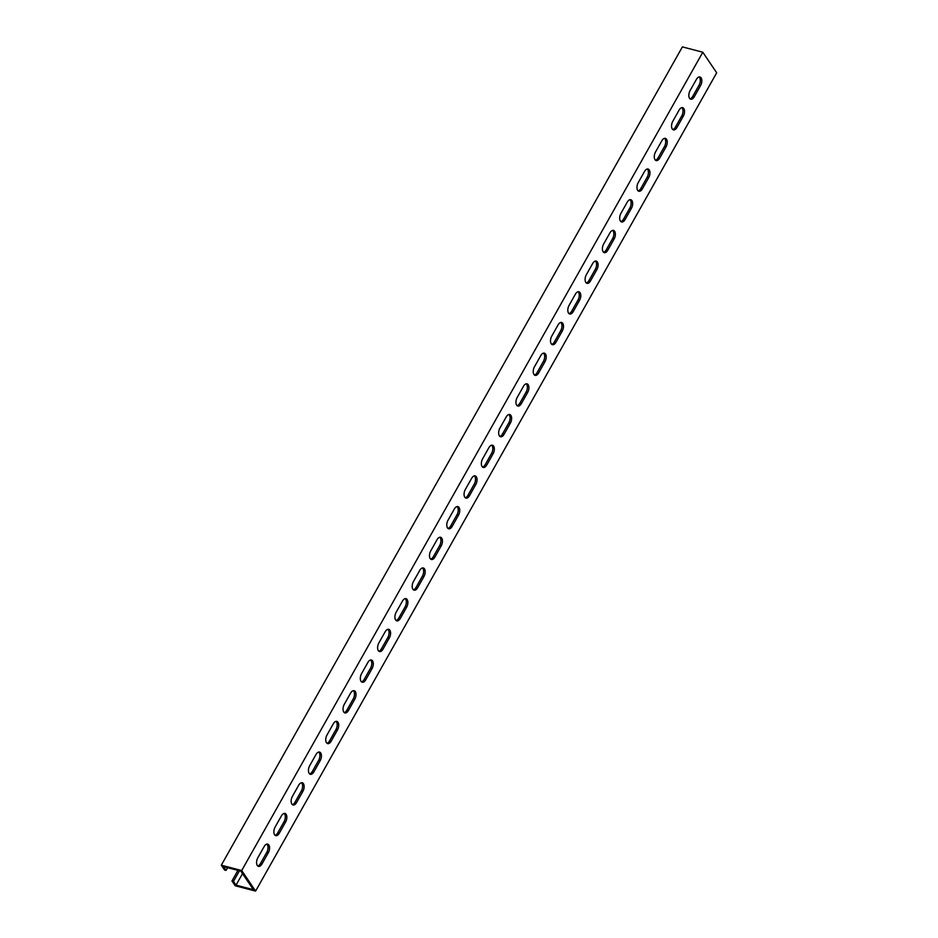 <?xml version="1.0" encoding="UTF-8"?>
<svg xmlns="http://www.w3.org/2000/svg" width="938" height="938" viewBox="0 0 938 938"><rect width="100%" height="100%" fill="white"/><g stroke="black" fill="none" stroke-linecap="round" stroke-linejoin="round"><path stroke-width="1.41" d="M255.605 891.1L716.691 72.801L702.797 52.223L682.395 46.9L221.309 865.199L224.545 869.995L226.081 870.394L223.525 866.63L240.867 871.156L253.377 889.67L236.036 885.144L233.492 881.368L231.967 880.97L235.204 885.777L255.605 891.1L241.711 870.523L221.309 865.199M702.797 52.223L241.711 870.523M275.104 827.093A5.675 3.107 104.6 0 0 275.749 835.664A5.675 3.107 104.6 0 0 279.278 833.272L285.609 822.016A5.675 3.107 104.6 0 0 284.964 813.445A5.675 3.107 104.6 0 0 281.447 815.849L275.104 827.093M257.809 857.778A5.675 3.107 104.6 0 0 258.466 866.349A5.675 3.107 104.6 0 0 261.983 863.957L268.327 852.701A5.675 3.107 104.6 0 0 267.67 844.13A5.675 3.107 104.6 0 0 264.153 846.533L257.809 857.778M292.386 796.409A5.675 3.107 104.6 0 0 293.043 804.98A5.675 3.107 104.6 0 0 296.56 802.576L302.904 791.332A5.675 3.107 104.6 0 0 302.247 782.761A5.675 3.107 104.6 0 0 298.73 785.153L292.386 796.409M309.681 765.725A5.675 3.107 104.6 0 0 310.337 774.296A5.675 3.107 104.6 0 0 313.855 771.892L320.198 760.648A5.675 3.107 104.6 0 0 319.541 752.077A5.675 3.107 104.6 0 0 316.024 754.469L309.681 765.725M326.975 735.04A5.675 3.107 104.6 0 0 327.632 743.611A5.675 3.107 104.6 0 0 331.149 741.208L337.481 729.952A5.675 3.107 104.6 0 0 336.836 721.381A5.675 3.107 104.6 0 0 333.318 723.784L326.975 735.04M344.269 704.356A5.675 3.107 104.6 0 0 344.914 712.927A5.675 3.107 104.6 0 0 348.432 710.523L354.775 699.267A5.675 3.107 104.6 0 0 354.118 690.696A5.675 3.107 104.6 0 0 350.601 693.1L344.269 704.356M361.552 673.66A5.675 3.107 104.6 0 0 362.209 682.231A5.675 3.107 104.6 0 0 365.726 679.839L372.069 668.583A5.675 3.107 104.6 0 0 371.413 660.012A5.675 3.107 104.6 0 0 367.895 662.416L361.552 673.66M378.846 642.976A5.675 3.107 104.6 0 0 379.503 651.547A5.675 3.107 104.6 0 0 383.021 649.155L389.352 637.899A5.675 3.107 104.6 0 0 388.707 629.328A5.675 3.107 104.6 0 0 385.19 631.731L378.846 642.976M396.141 612.291A5.675 3.107 104.6 0 0 396.786 620.862A5.675 3.107 104.6 0 0 400.303 618.459L406.646 607.214A5.675 3.107 104.6 0 0 405.99 598.643A5.675 3.107 104.6 0 0 402.472 601.035L396.141 612.291M413.424 581.607A5.675 3.107 104.6 0 0 414.08 590.178A5.675 3.107 104.6 0 0 417.598 587.774L423.941 576.53A5.675 3.107 104.6 0 0 423.284 567.959A5.675 3.107 104.6 0 0 419.767 570.351L413.424 581.607M430.718 550.923A5.675 3.107 104.6 0 0 431.374 559.494A5.675 3.107 104.6 0 0 434.892 557.09L441.223 545.834A5.675 3.107 104.6 0 0 440.579 537.263A5.675 3.107 104.6 0 0 437.061 539.667L430.718 550.923M448.012 520.238A5.675 3.107 104.6 0 0 448.657 528.809A5.675 3.107 104.6 0 0 452.175 526.406L458.518 515.15A5.675 3.107 104.6 0 0 457.873 506.579A5.675 3.107 104.6 0 0 454.344 508.982L448.012 520.238M465.295 489.542A5.675 3.107 104.6 0 0 465.952 498.113A5.675 3.107 104.6 0 0 469.469 495.721L475.812 484.465A5.675 3.107 104.6 0 0 475.156 475.894A5.675 3.107 104.6 0 0 471.638 478.298L465.295 489.542M482.589 458.858A5.675 3.107 104.6 0 0 483.246 467.429A5.675 3.107 104.6 0 0 486.763 465.037L493.107 453.781A5.675 3.107 104.6 0 0 492.45 445.21A5.675 3.107 104.6 0 0 488.933 447.614L482.589 458.858M499.884 428.174A5.675 3.107 104.6 0 0 500.529 436.745A5.675 3.107 104.6 0 0 504.058 434.341L510.389 423.097A5.675 3.107 104.6 0 0 509.744 414.526A5.675 3.107 104.6 0 0 506.227 416.918L499.884 428.174M517.178 397.489A5.675 3.107 104.6 0 0 517.823 406.06A5.675 3.107 104.6 0 0 521.34 403.657L527.684 392.412A5.675 3.107 104.6 0 0 527.027 383.841A5.675 3.107 104.6 0 0 523.51 386.233L517.178 397.489M534.461 366.805A5.675 3.107 104.6 0 0 535.117 375.376A5.675 3.107 104.6 0 0 538.635 372.972L544.978 361.728A5.675 3.107 104.6 0 0 544.321 353.145A5.675 3.107 104.6 0 0 540.804 355.549L534.461 366.805M551.755 336.121A5.675 3.107 104.6 0 0 552.412 344.692A5.675 3.107 104.6 0 0 555.929 342.288L562.261 331.032A5.675 3.107 104.6 0 0 561.616 322.461A5.675 3.107 104.6 0 0 558.098 324.865L551.755 336.121M569.049 305.425A5.675 3.107 104.6 0 0 569.694 314.007A5.675 3.107 104.6 0 0 573.212 311.604L579.555 300.348A5.675 3.107 104.6 0 0 578.898 291.777A5.675 3.107 104.6 0 0 575.381 294.18L569.049 305.425M586.332 274.74A5.675 3.107 104.6 0 0 586.989 283.311A5.675 3.107 104.6 0 0 590.506 280.919L596.849 269.663A5.675 3.107 104.6 0 0 596.193 261.092A5.675 3.107 104.6 0 0 592.675 263.496L586.332 274.74M603.626 244.056A5.675 3.107 104.6 0 0 604.283 252.627A5.675 3.107 104.6 0 0 607.801 250.223L614.132 238.979A5.675 3.107 104.6 0 0 613.487 230.408A5.675 3.107 104.6 0 0 609.97 232.8L603.626 244.056M620.921 213.372A5.675 3.107 104.6 0 0 621.566 221.943A5.675 3.107 104.6 0 0 625.083 219.539L631.426 208.295A5.675 3.107 104.6 0 0 630.77 199.724A5.675 3.107 104.6 0 0 627.252 202.116L620.921 213.372M638.203 182.687A5.675 3.107 104.6 0 0 638.86 191.258A5.675 3.107 104.6 0 0 642.378 188.855L648.721 177.61A5.675 3.107 104.6 0 0 648.064 169.028A5.675 3.107 104.6 0 0 644.547 171.431L638.203 182.687M655.498 152.003A5.675 3.107 104.6 0 0 656.154 160.574A5.675 3.107 104.6 0 0 659.672 158.17L666.015 146.914A5.675 3.107 104.6 0 0 665.359 138.343A5.675 3.107 104.6 0 0 661.841 140.747L655.498 152.003M672.792 121.307A5.675 3.107 104.6 0 0 673.437 129.89A5.675 3.107 104.6 0 0 676.955 127.486L683.298 116.23A5.675 3.107 104.6 0 0 682.653 107.659A5.675 3.107 104.6 0 0 679.124 110.063L672.792 121.307M690.075 90.623A5.675 3.107 104.6 0 0 690.731 99.194A5.675 3.107 104.6 0 0 694.249 96.802L700.592 85.546A5.675 3.107 104.6 0 0 699.936 76.975A5.675 3.107 104.6 0 0 696.418 79.378L690.075 90.623M237.924 870.382L231.967 880.97M239.46 870.792L233.492 881.368M242.532 873.618L236.036 885.144M275.033 835.289A5.675 3.107 104.6 0 0 277.742 832.862L284.085 821.618A5.675 3.107 104.6 0 0 284.144 813.422M257.751 865.973A5.675 3.107 104.6 0 0 260.447 863.558L266.791 852.302A5.675 3.107 104.6 0 0 266.861 844.106M292.328 804.605A5.675 3.107 104.6 0 0 295.036 802.178L301.368 790.933A5.675 3.107 104.6 0 0 301.438 782.738M309.622 773.909A5.675 3.107 104.6 0 0 312.319 771.493L318.662 760.249A5.675 3.107 104.6 0 0 318.732 752.053M326.905 743.224A5.675 3.107 104.6 0 0 329.613 740.809L335.956 729.553A5.675 3.107 104.6 0 0 336.015 721.369M344.199 712.54A5.675 3.107 104.6 0 0 346.908 710.125L353.251 698.869A5.675 3.107 104.6 0 0 353.309 690.685M361.493 681.856A5.675 3.107 104.6 0 0 364.19 679.44L370.533 668.184A5.675 3.107 104.6 0 0 370.604 659.989M378.776 651.171A5.675 3.107 104.6 0 0 381.485 648.756L387.828 637.5A5.675 3.107 104.6 0 0 387.886 629.304M396.071 620.487A5.675 3.107 104.6 0 0 398.779 618.06L405.122 606.816A5.675 3.107 104.6 0 0 405.181 598.62M413.365 589.791A5.675 3.107 104.6 0 0 416.073 587.376L422.405 576.131A5.675 3.107 104.6 0 0 422.475 567.936M430.648 559.107A5.675 3.107 104.6 0 0 433.356 556.691L439.699 545.435A5.675 3.107 104.6 0 0 439.77 537.251M447.942 528.422A5.675 3.107 104.6 0 0 450.65 526.007L456.994 514.751A5.675 3.107 104.6 0 0 457.052 506.567M465.236 497.738A5.675 3.107 104.6 0 0 467.945 495.323L474.276 484.067A5.675 3.107 104.6 0 0 474.347 475.871M482.531 467.054A5.675 3.107 104.6 0 0 485.227 464.638L491.571 453.382A5.675 3.107 104.6 0 0 491.641 445.187M499.813 436.369A5.675 3.107 104.6 0 0 502.522 433.942L508.865 422.698A5.675 3.107 104.6 0 0 508.924 414.502M517.108 405.685A5.675 3.107 104.6 0 0 519.816 403.258L526.148 392.014A5.675 3.107 104.6 0 0 526.218 383.818M534.402 374.989A5.675 3.107 104.6 0 0 537.099 372.574L543.442 361.318A5.675 3.107 104.6 0 0 543.512 353.134M551.685 344.305A5.675 3.107 104.6 0 0 554.393 341.889L560.736 330.633A5.675 3.107 104.6 0 0 560.795 322.449M568.979 313.62A5.675 3.107 104.6 0 0 571.688 311.205L578.031 299.949A5.675 3.107 104.6 0 0 578.089 291.765M586.273 282.936A5.675 3.107 104.6 0 0 588.982 280.521L595.313 269.265A5.675 3.107 104.6 0 0 595.384 261.069M603.556 252.252A5.675 3.107 104.6 0 0 606.265 249.825L612.608 238.58A5.675 3.107 104.6 0 0 612.666 230.385M620.85 221.567A5.675 3.107 104.6 0 0 623.559 219.14L629.902 207.896A5.675 3.107 104.6 0 0 629.961 199.7M638.145 190.871A5.675 3.107 104.6 0 0 640.853 188.456L647.185 177.2A5.675 3.107 104.6 0 0 647.255 169.016M655.439 160.187A5.675 3.107 104.6 0 0 658.136 157.772L664.479 146.516A5.675 3.107 104.6 0 0 664.55 138.332M672.722 129.503A5.675 3.107 104.6 0 0 675.43 127.087L681.774 115.831A5.675 3.107 104.6 0 0 681.832 107.647M690.016 98.818A5.675 3.107 104.6 0 0 692.725 96.403L699.056 85.147A5.675 3.107 104.6 0 0 699.127 76.951M227.606 867.697L226.081 870.394M260.447 863.558L261.983 863.957M266.791 852.302L268.327 852.701M277.742 832.862L279.278 833.272M284.085 821.618L285.609 822.016M301.368 790.933L302.904 791.332M295.036 802.178L296.56 802.576M318.662 760.249L320.198 760.648M312.319 771.493L313.855 771.892M335.956 729.553L337.481 729.952M329.613 740.809L331.149 741.208M353.251 698.869L354.775 699.267M346.908 710.125L348.432 710.523M370.533 668.184L372.069 668.583M364.19 679.44L365.726 679.839M387.828 637.5L389.352 637.899M381.485 648.756L383.021 649.155M405.122 606.816L406.646 607.214M398.779 618.06L400.303 618.459M422.405 576.131L423.941 576.53M416.073 587.376L417.598 587.774M439.699 545.435L441.223 545.834M433.356 556.691L434.892 557.09M456.994 514.751L458.518 515.15M450.65 526.007L452.175 526.406M474.276 484.067L475.812 484.465M467.945 495.323L469.469 495.721M491.571 453.382L493.107 453.781M485.227 464.638L486.763 465.037M508.865 422.698L510.389 423.097M502.522 433.942L504.058 434.341M526.148 392.014L527.684 392.412M519.816 403.258L521.34 403.657M543.442 361.318L544.978 361.728M537.099 372.574L538.635 372.972M560.736 330.633L562.261 331.032M554.393 341.889L555.929 342.288M578.031 299.949L579.555 300.348M571.688 311.205L573.212 311.604M595.313 269.265L596.849 269.663M588.982 280.521L590.506 280.919M612.608 238.58L614.132 238.979M606.265 249.825L607.801 250.223M629.902 207.896L631.426 208.295M623.559 219.14L625.083 219.539M647.185 177.2L648.721 177.61M640.853 188.456L642.378 188.855M664.479 146.516L666.015 146.914M658.136 157.772L659.672 158.17M681.774 115.831L683.298 116.23M675.43 127.087L676.955 127.486M699.056 85.147L700.592 85.546M692.725 96.403L694.249 96.802"/></g></svg>
